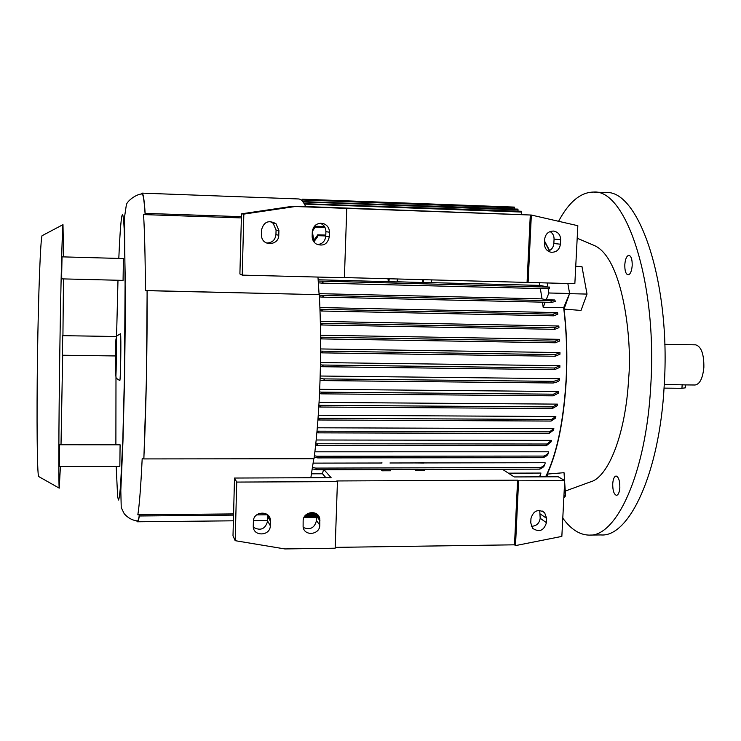 <?xml version="1.0" encoding="UTF-8"?>
<svg xmlns="http://www.w3.org/2000/svg" width="741" height="741" viewBox="0 0 741 741"><rect width="100%" height="100%" fill="white"/><g stroke="black" fill="none" stroke-linecap="round" stroke-linejoin="round"><path stroke-width="1.11" d="M431.41 282.645L539.754 285.396L539.226 282.775M544.542 241.668L549.35 250.68M301.439 200.218L302.55 199.209L301.568 200.329M514.532 208.99L514.393 207.1L302.55 199.209M518.052 211.148L517.922 209.119L302.782 201.617M521.581 214.362L521.497 211.268L304.208 203.701M312.628 229.534L315.796 226.255L324.447 226.542M312.322 231.377L315.796 226.255M528.111 282.488L531.343 215.047L577.832 225.709L574.849 283.692L344.408 277.569M531.343 215.047L346.14 208.351L346.769 208.378L344.398 277.745L242.224 275.115L239.899 273.966L241.483 213.834L292.167 206.35L530.297 215.001L527.073 282.284M431.781 279.82L431.392 282.784L397.074 281.775M318.167 279.774L388.858 281.7L389.21 278.727M318.26 281.061L548.775 287.128L539.754 285.396M397.482 278.94L397.056 281.913L388.858 281.7M547.868 286.999L547.191 282.979M549.6 250.551L544.57 241.103M141.281 194.031L142.04 193.123C143.217 193.132 144.254 199.875 145.153 213.371L241.409 216.678M142.04 193.123L298.549 198.959C301.031 199.033 303.449 201.663 305.82 206.85M241.371 217.919L143.559 214.584L145.134 214.381L145.153 213.371M143.559 214.584C144.615 231.822 145.236 257.146 145.431 290.546L319.315 294.668C320.742 321.816 320.983 350.197 320.047 379.818C319.047 409.356 317.037 435.662 314.008 458.725L143.865 458.92L146.459 377.984L147.135 290.676L145.431 290.546M312.313 231.461L314.119 242.131M317.963 277.069L319.102 294.575M147.135 290.676L319.315 294.668M233.545 515.106L139.354 515.986L139.373 515.023L137.835 514.791C139.364 505.519 140.818 486.809 142.179 458.688L143.865 458.92M137.835 514.791L233.572 513.921M258.609 513.689L265.667 513.624M313.776 458.725L310.84 477.741M256.655 514.893L267.547 514.791M139.354 515.986C138.66 519.969 137.993 521.896 137.354 521.784L136.659 520.858M325.892 477.686L322.502 473.786L311.516 473.823M323.456 469.738L322.502 473.786M312.313 468.877L316.62 469.757L316.879 469.081L315.703 468.099L540.615 467.543C543.848 466.043 545.339 464.44 545.089 462.717L423.908 462.93M544.626 464.607C544.57 466.219 542.949 467.728 539.763 469.127L540.615 467.543M312.535 467.441L315.703 468.099M313.174 463.125L381.81 463.005M423.908 463.032L415.821 462.94L423.889 462.532L423.908 463.032M389.97 462.986L415.821 462.94M559.418 379.494L559.372 380.3C558.973 381.3 556.945 382.199 553.305 382.986L553.388 381.346C557.028 380.568 559.057 379.679 559.455 378.688L559.418 379.494M319.695 389.312L558.64 391.507L558.51 393.091L553.221 395.824L553.462 394.184L558.64 391.507M319.065 402.4L557.445 404.123L557.26 405.679L552.332 408.56L552.675 406.92L557.445 404.123M318.269 415.238L555.852 416.507L555.63 418.035L551.091 421.064L551.526 419.434L555.852 416.507M317.305 427.789L553.86 428.613L553.583 430.104L548.97 433.476L549.526 431.855L553.86 428.613M316.175 439.997L551.443 440.386L547.117 444.016L546.46 445.628L551.109 441.84L551.332 440.876M314.879 451.806L548.544 451.788C548.572 453.325 546.988 454.761 543.783 456.076L543.042 457.679C546.506 456.299 548.201 454.798 548.145 453.177L548.183 453.047M508.419 473.166L540.958 473.054L539.568 476.843M542.505 302.161L543.162 307.274L563.66 307.728C566.513 330.616 567.337 354.559 566.115 379.568C563.53 422.027 556.695 454.446 545.598 476.815M314.397 455.743L317 456.243L318.139 457.225L317.787 457.91L314.203 457.234M315.805 443.581L317.824 444.739L317.398 445.434L315.638 445.119M317.018 431.077L318.565 432.142L318.065 432.855L316.879 432.651M318.046 418.267L319.204 419.267L317.935 419.878M318.908 405.197L320.797 406.318L320.14 407.041L318.806 406.846M319.584 391.906L321.298 392.146L322.215 393.119L321.474 393.851L319.51 393.573M320.093 378.419L323.622 378.883L324.539 379.855L323.678 380.596L320.038 380.114M320.168 376.02L559.455 378.688M319.908 307.552L557.602 312.609L557.778 314.286L553.499 315.833L553.082 314.184L557.602 312.609M320.334 321.409L558.834 326.003L558.955 327.67L554.629 329.347L554.324 327.689L558.834 326.003M320.566 335.219L559.603 339.332L559.668 340.99L555.342 342.787L555.148 341.138L559.603 339.332M320.603 348.946L559.955 352.568L559.964 354.217L555.176 356.254L555.092 354.606L559.955 352.568M320.473 362.553L559.9 365.693L559.863 367.332L554.648 369.629L554.676 367.981L559.9 365.693M320.436 364.776L322.307 365.017L323.113 365.971L322.233 366.721L320.399 366.489M320.594 351.002L321.853 351.151L322.576 352.105L320.584 352.725M320.575 337.118L321.844 338.128L320.594 338.859M320.371 323.15L321.511 323.28L322.094 324.215L320.408 324.901M319.964 309.145L321.696 309.321L322.205 310.247L320.029 310.896M319.343 295.113L322.946 295.446L323.391 296.363L322.233 297.132L319.436 296.863M322.946 295.446L550.85 300.707L554.759 299.985L555.407 301.522L551.406 302.365L322.289 297.132M319.056 293.658L542.032 298.864L546.163 299.79L548.886 292.991L548.164 288.749M554.759 299.985L546.163 299.79M540.346 288.555L542.032 298.864M318.38 282.812L321.761 283.108L322.965 282.34L322.604 281.441M549.618 287.036L549.452 288.786L321.807 283.108M387.969 278.69L388.34 281.552M317.574 235.24L317.796 236.481L317.574 235.24L313.823 240.214M314.036 241.603L317.796 236.481M305.69 206.554L525.249 214.779M266.63 243.011C272.086 242.9 275.189 240.112 275.939 234.665L276.069 230.053L273.179 223.3L269.983 221.485M317.324 244.567C322.316 244.076 325.123 241.307 325.762 236.249L325.91 231.674C325.808 227.57 323.882 224.755 320.121 223.236M548.201 251.171C551.582 249.837 553.471 247.281 553.851 243.52L554.064 239.102C554.111 235.768 552.777 233.248 550.081 231.544M567.838 283.516L569.607 293.492L548.886 292.991M242.224 275.115L243.835 214.103L295.242 206.517L346.769 208.378M261.378 234.684L261.749 237.481C264.083 246.799 278.949 244.817 278.773 235.24L278.912 230.562L275.985 223.708C268.557 219.725 263.731 221.818 261.508 229.997L261.378 234.684M312.304 231.646L312.156 236.305C312.165 239.528 313.471 242.066 316.074 243.9C323.122 246.67 327.531 244.317 329.3 236.842L329.449 232.202C329.328 227.941 327.309 225.069 323.382 223.578C317.12 222.615 313.424 225.31 312.304 231.646M243.835 214.103L241.483 213.834M422.75 282.432L422.324 279.579M423.593 279.616L423.278 282.571M544.44 243.687C544.57 248.3 546.747 251.153 550.989 252.246C556.352 252.459 559.492 249.782 560.418 244.197L560.65 239.714C560.474 234.841 558.121 231.961 553.573 231.072C548.451 231.155 545.487 233.869 544.663 239.195L544.44 243.687M548.775 287.128L549.452 288.786L321.761 283.108M322.928 281.561L322.983 282.302M569.607 293.492L564.031 309.09C566.735 331.635 567.495 355.143 566.291 379.633C563.892 419.962 557.538 451.445 547.247 474.092L564.031 472.693L564.549 480.501M575.748 266.334L581.944 266.51L587.02 294.084L569.542 293.658M145.134 214.381C144.254 200.959 143.226 194.161 142.068 193.975L141.911 193.985M142.068 193.975C136.983 193.855 127.702 200.32 126.396 204.618L124.507 217.224L125.34 312.535L124.553 379.188L122.969 440.941L120.811 490.607L121.237 507.613L124.229 513.754C127.998 517.968 132.389 520.367 137.409 520.942C138.039 520.96 138.687 518.987 139.373 515.023M143.819 458.735C146.051 413.024 147.394 344.741 147.089 290.602M324.058 469.738L331.107 477.658L234.517 478.038L236.731 482.076L337.433 481.622L336.831 480.955L517.598 480.159L518.598 480.807L564.716 480.594L558.214 476.769L514.235 476.945L502.379 469.248M424.195 469.461L424.25 470.674L416.099 470.692L414.738 469.488M390.368 469.553L390.442 470.776L382.208 470.794L380.883 469.581M382.161 469.581L382.208 470.794M316.898 469.118L316.805 469.72M416.072 469.488L416.099 470.692M415.933 462.541L415.942 463.042M381.911 462.597L381.93 463.106M540.078 476.843L540.439 475.833M547.423 476.815L547.247 474.092M563.66 307.728L569.338 294.131M545.181 302.217L543.162 307.274M550.85 300.707L551.406 302.365L322.233 297.132M295.242 206.517L292.167 206.35M564.031 309.09L581.009 310.442L587.02 294.084M337.433 481.622L335.154 548.21L284.859 548.933L235.175 540.68L232.998 535.836L234.517 478.038M253.339 527.296C260.573 531.149 265.343 529.074 267.64 521.09L267.612 514.847M303.208 527.444C310.164 530.269 314.582 527.981 316.472 520.58L316.305 513.726M531.343 526.286C536.401 526.119 539.355 523.452 540.189 518.283L539.717 510.401M235.175 540.68L236.731 482.076M253.265 525.888L253.255 526.175C252.931 536.808 270.428 536.28 270.298 525.702L270.419 520.478C270.233 510.16 253.246 511.049 253.385 521.395L253.265 525.888M303.143 520.886L303.106 526.897C304.218 536.549 319.927 534.882 319.797 525.156L319.76 518.709C318.213 509.419 303.013 511.383 303.143 520.886M517.598 480.159L514.504 544.82L335.191 547.377M514.504 544.82L515.495 545.608L518.598 480.807M564.716 480.594L561.845 536.401L515.495 545.608M530.76 522.85L532.575 528.296C539.263 532.603 543.885 530.732 546.441 522.674L546.654 518.376L544.607 512.661C537.938 508.669 533.39 510.632 530.964 518.543L530.76 522.85M563.938 495.822L565.587 495.812L564.651 481.956M563.818 498.1L565.587 495.812M624.802 264.639C624.709 270.743 625.802 274.161 628.099 274.892C630.304 274.429 631.665 271.326 632.203 265.584C632.295 259.443 631.193 256.025 628.914 255.312C626.691 255.793 625.321 258.905 624.802 264.639M612.724 483.762C612.687 490.533 613.937 494.386 616.466 495.34C618.309 495.016 619.439 492.441 619.837 487.615C619.874 480.816 618.624 476.954 616.104 476.028C614.252 476.37 613.122 478.945 612.724 483.762M119.736 380.587L119.764 380.596C120.598 381.624 121.32 335.154 120.487 333.765L117.393 335.599C115.772 334.737 116.754 348.131 116.207 364.933C116.235 380.466 114.373 376.697 119.764 380.596M115.374 355.949L62.411 355.226L62.679 335.664L116.772 336.507M59.271 466.478L59.595 444.748L120.098 444.804L119.838 466.348L59.271 466.478M61.688 273.874L62.031 256.849L123.423 258.553L123.071 280.376L61.735 278.866L61.688 273.874M60.419 466.478L59.224 488.143C58.558 485.596 58.734 427.224 59.734 356.819C60.734 286.415 62.244 227.635 62.985 224.653L63.578 256.895M63.485 278.912L62.929 335.617M62.67 355.226L61.012 444.757M42.191 235.443L42.052 235.721C40.533 238.972 38.393 292.686 37.495 356.467C36.578 420.258 37.18 473.629 38.615 476.509L38.94 476.685M664.77 344.315L695.632 344.824C701.245 346.464 703.987 353.957 703.867 367.295C702.764 378.318 699.837 384.218 695.058 385.005L685.61 384.903L685.416 387.83L681.952 388.293L664.047 388.117M664.269 384.412L685.61 384.903M565.263 491.07L590.336 481.928C608.37 477.5 625.812 433.652 628.637 378.419C632.443 341.99 623.218 256.831 593.708 245.262L577.193 238.222M558.584 221.29C568.921 201.96 580.601 192.215 593.624 192.067L605.749 192.549C638.742 189.446 671.087 282.608 664.177 385.95C659.49 473.823 628.877 537.558 600.868 534.937L589.66 535.076M593.624 192.067C625.913 188.918 657.554 282.247 650.755 385.811C646.143 473.879 616.142 537.734 588.734 535.095C579.351 534.761 570.7 529.102 562.789 518.116M514.587 207.86L301.93 199.959M518.107 209.879L303.05 201.96M521.692 212.046L304.44 204.108M324.947 227.394L315.675 227.089M304.607 516.375L316.611 516.264M317.945 516.255L318.778 516.245M305.69 515.06L316.555 514.958M316.972 514.949L317.787 514.939M307.413 513.708L316.157 513.624M539.661 469.127L316.75 469.748M542.931 457.679L317.917 457.901M317 456.243L543.783 456.076M546.413 445.619L317.528 445.424M316.759 443.757L547.117 444.016M548.924 433.466L318.195 432.837M317.556 431.169L549.526 431.855M551.035 421.055L318.75 419.98M318.232 418.295L551.526 419.434M552.277 408.55L320.269 407.031M319.853 405.346L552.675 406.92M553.166 395.814L321.594 393.841M321.298 392.146L553.462 394.184M553.194 382.986L323.798 380.587M323.622 378.883L553.388 381.346M554.601 369.62L322.335 366.712M322.307 365.017L554.676 367.981M555.139 356.254L321.751 352.846M321.853 351.151L555.092 354.606M555.305 342.787L320.983 338.887M321.205 337.192L555.148 341.138M554.601 329.337L321.149 324.975M321.511 323.28L554.324 327.689M321.14 311.007L553.499 315.833L321.205 311.007M321.696 309.321L553.082 314.184M325.771 235.934L317.815 235.675M116.198 466.358L117.634 496.905L118.532 500.018C119.208 498.656 119.912 493.376 120.653 484.188L122.821 439.645L124.488 374.742L125.155 274.605L124.247 230.136C123.766 220.957 123.21 215.696 122.58 214.344C121.292 215.103 120.042 229.803 118.81 258.424M276.069 230.053L278.912 230.562M275.939 234.665L278.773 235.24M325.91 231.674L329.449 232.202M325.762 236.249L329.3 236.842M554.064 239.102L560.65 239.714M553.851 243.52L560.418 244.197M115.531 375.187C116.096 379.123 116.763 340.323 116.152 338.896C115.577 335.83 114.938 373.131 115.531 375.187M267.77 516.672L270.428 521.219M267.64 521.09L270.298 525.702M316.472 520.58L319.797 525.156M319.945 520.71L316.611 516.199M540.393 514.05L546.654 518.376M540.189 518.283L546.441 522.674M682.174 384.607L681.952 388.293M117.986 280.255L116.559 336.507M116.087 367.953L116.059 369.916M115.985 376.66L115.883 444.804M137.456 521.784L233.387 520.812M253.45 520.608L267.658 520.46M303.958 517.533L316.574 517.413M318.787 517.385L319.352 517.385M304.088 517.264L316.583 517.144M318.584 517.125L319.241 517.116M304.236 516.996L316.592 516.875M318.389 516.857L319.112 516.847M305.125 515.68L316.611 515.569M317.426 515.56L318.306 515.551M306.505 514.337L317.028 514.245M316.639 469.757L539.707 469.146M317.806 457.91L542.977 457.688M317.398 445.434L546.46 445.628M318.065 432.855L548.97 433.476M318.63 419.99L551.091 421.064M320.14 407.041L552.332 408.56M321.474 393.851L553.221 395.824M323.678 380.596L553.249 382.995M322.233 366.721L554.648 369.629M321.659 352.855L555.176 356.254M320.899 338.887L555.342 342.787M321.075 324.975L554.629 329.347M317.704 234.823L325.799 235.082M273.179 223.3L275.985 223.708M320.334 223.217L323.382 223.578M267.751 515.931L270.419 520.478M316.435 514.217L319.76 518.709M542.06 510.92L544.607 512.661M38.615 476.509L59.224 488.143M42.052 235.721L62.985 224.653"/></g></svg>
